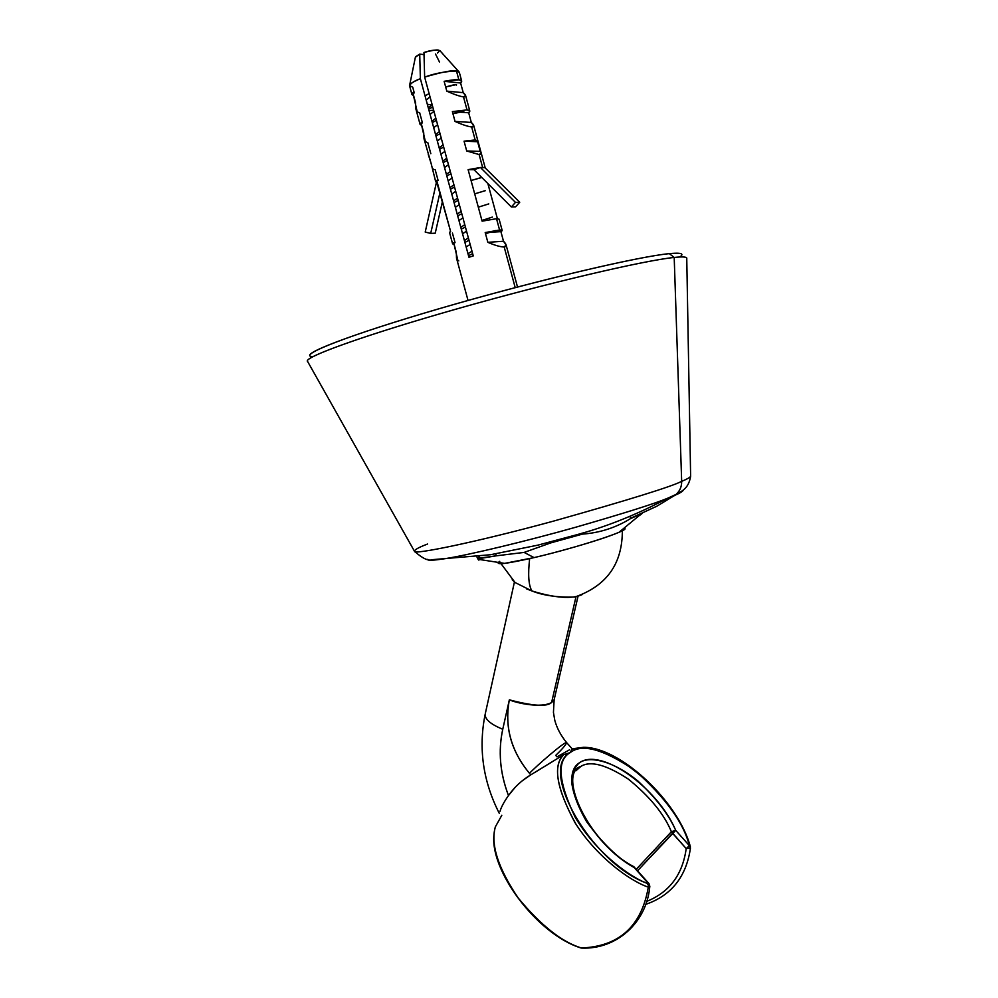 <?xml version="1.0" encoding="UTF-8"?>
<svg xmlns="http://www.w3.org/2000/svg" width="998" height="998" viewBox="0 0 998 998"><rect width="100%" height="100%" fill="white"/><g stroke="black" fill="none" stroke-linecap="round" stroke-linejoin="round"><path stroke-width="1.5" d="M632.021 517.663L656.983 506.136L674.848 495.307L667.562 498.276C654.601 503.666 623.987 513.309 575.721 527.231C526.894 541.028 468.935 554.938 445.52 558.606C433.194 560.502 427.256 560.751 427.718 559.342C427.256 560.751 433.194 560.502 445.52 558.606C468.935 554.938 526.894 541.028 575.721 527.231C623.987 513.309 654.601 503.666 667.562 498.276L674.848 495.307L656.983 506.136L630.549 518.299M496.206 555.749C482.084 558.119 476.47 558.294 479.352 556.273M674.848 495.307L676.033 494.422L674.848 495.307C680.424 492.95 683.243 491.141 683.281 489.906M681.671 481.348C686.824 479.227 689.805 477.555 690.628 476.333C689.805 477.555 686.824 479.227 681.671 481.348C681.746 486.675 679.863 491.028 676.033 494.422C679.863 491.028 681.746 486.675 681.671 481.348C671.654 486.575 628.952 499.836 553.566 521.106C474.287 542.725 412.573 555.025 414.519 551.345C412.573 555.025 474.287 542.725 553.566 521.106C628.952 499.836 671.654 486.575 681.671 481.348L674.199 257.447L681.671 481.348M427.556 544.035C418.649 547.391 414.307 549.836 414.519 551.345C422.566 558.506 428.516 561.275 432.371 559.666L490.529 554.726L537.922 545.133L574.898 535.24C605.649 527.094 636.537 514.768 667.562 498.276L676.033 494.422C679.675 491.864 688.383 490.13 690.628 476.333L686.749 257.995C686.187 256.81 681.996 256.623 674.199 257.447C644.022 260.441 546.305 283.37 454.527 309.58C362.611 335.79 301.957 357.845 307.634 361.575L307.683 361.6M414.519 551.345L307.372 361.064C305.837 356.286 368.773 333.868 459.454 308.182C550.023 282.471 644.521 260.416 674.199 257.447L669.334 253.642L674.199 257.447C683.119 256.511 687.31 256.885 686.774 258.557L686.761 258.607M310.016 355.899C304.577 351.995 364.095 330.113 454.028 304.427C543.835 278.729 639.531 256.424 669.334 253.642C678.141 252.768 682.308 253.18 681.846 254.877M312.811 356.71C296.007 355.787 348.377 335.116 441.104 308.157C533.656 281.187 638.209 256.498 669.334 253.642C681.085 252.519 684.591 253.629 679.85 256.985M432.221 104.927L428.317 107.896L432.221 104.927M426.208 100.137L430.013 96.831M429.04 110.566L433.656 110.217M471.992 251.197L468.262 253.554L471.992 251.197M466.166 247.005L470.145 244.41L466.166 247.005M440.929 154.253L444.859 151.409L440.929 154.253M446.705 158.233L442.775 161.052L446.705 158.233M437.311 140.98L441.228 138.086L437.324 140.98M443.087 144.91L439.17 147.779L443.087 144.91M433.706 127.682L437.611 124.762L433.706 127.682M439.469 131.586L435.552 134.493L439.469 131.586M435.839 118.251L431.934 121.195L435.839 118.251M430.088 114.383L433.968 111.402L430.088 114.383M444.547 167.527L448.476 164.72L444.547 167.527M450.323 171.531L446.393 174.326L450.323 171.531M448.152 180.8L452.094 178.018L448.152 180.8M453.94 184.83L449.998 187.587L453.94 184.83M451.757 194.061L455.699 191.317L451.757 194.061M457.558 198.128L453.603 200.847L457.558 198.128M455.362 207.31L459.317 204.602L455.362 207.31M461.163 211.401L457.209 214.083L461.163 211.401M458.968 220.546L462.922 217.876L458.968 220.546M464.781 224.675L460.802 227.332L464.781 224.675M462.561 233.782L466.54 231.149M468.386 237.948L464.407 240.555L468.386 237.948M463.833 111.377L452.942 113.747L463.796 111.24M436.4 120.334L432.321 122.592L436.4 120.334M440.043 133.695L435.951 135.94L440.043 133.695M443.673 147.055L439.582 149.276L443.673 147.055M488.783 203.916L478.304 207.172L488.771 203.891M461.8 213.734L457.683 215.842L461.8 213.734M492.326 217.09L481.922 220.483L492.338 217.115M465.417 227.045L461.301 229.128L465.417 227.045M495.295 230.513L485.527 233.782L495.295 230.513M469.035 240.343L464.906 242.402L469.035 240.343M472.653 253.642L468.524 255.675L472.653 253.642M447.304 160.416L443.199 162.612L447.304 160.416M450.934 173.752L446.83 175.922L450.934 173.752M481.672 177.532L471.068 180.513L481.647 177.444M454.552 187.088L450.447 189.233L454.552 187.088M485.253 190.718L474.686 193.849L485.215 190.668M458.182 200.411L454.065 202.544L458.182 200.411M456.423 85.092C457.321 84.044 453.741 84.68 445.669 86.976L456.286 84.618M429.128 93.562L425.048 95.883L429.128 93.562M432.77 106.948L428.678 109.244L432.77 106.948M429.527 97.168L428.616 97.829M428.117 104.403L432.059 105.027M478.578 556.373L479.19 558.618C479.24 561.138 478.429 560.452 476.757 556.585C478.204 559.94 479.015 560.901 479.177 559.454L479.19 558.618L496.218 555.824L524.125 552.418L534.08 557.608C576.944 547.715 631.534 529.888 624.449 528.329C625.621 528.853 623.8 530.175 618.997 532.308C598.563 541.041 550.235 554.04 534.08 557.608L524.125 552.418L550.771 542.887L582.37 534.13C599.835 532.845 615.916 527.655 630.624 518.561L642.275 513.421L639.556 515.467L642.275 513.421M499.761 561.325C493.636 565.404 505.088 564.169 534.08 557.608L504.614 563.383L479.177 559.454M582.084 533.094L582.37 534.13C599.835 532.845 615.916 527.655 630.624 518.561L630.037 516.403M495.694 553.902L496.218 555.824L524.125 552.418L550.771 542.887L550.522 541.964M526.595 588.895L531.934 590.953C528.578 585.427 527.817 574.648 529.651 558.618C527.817 574.648 528.578 585.427 531.934 590.953L515.055 582.508L512.199 579.726M531.934 590.953C555.275 598.101 572.066 599.299 582.308 594.534L574.823 597.029C557.433 597.515 543.137 595.494 531.934 590.953M500.035 811.324C501.108 807.345 503.928 802.08 508.481 795.531C514.494 787.048 521.942 780.137 530.811 774.822L563.795 754.663L570.32 752.554C537.386 769.034 592.637 865.154 648.663 883.866L634.291 867.611C589.768 843.435 556.223 776.831 579.426 762.796C600.659 747.04 657.62 787.547 675.708 830.348L689.381 845.655C676.207 793.023 597.64 730.898 570.32 752.554L571.817 749.149L583.581 747.315L572.116 748.799M569.571 749.772L557.021 756.858L555.724 755.399C561.712 749.66 565.379 745.431 566.727 742.724C566.228 739.917 535.552 766.738 529.476 773.313C511.001 751.082 504.289 726.581 509.354 699.835L502.755 729.264C489.981 724.012 484.192 718.722 485.352 713.395C484.192 718.722 489.981 724.012 502.755 729.264C498.064 751.207 499.973 773.275 508.481 795.531L514.956 787.584M581.397 947.988C561.774 942.025 540.567 925.196 517.8 897.501C497.865 867.549 490.392 844.009 495.357 826.855C490.455 844.807 498.251 868.784 518.773 898.811C541.664 926.032 562.535 942.424 581.397 947.988C619.259 946.441 641.552 926.169 648.301 887.16C641.552 926.169 619.259 946.441 581.397 947.988L580.574 947.838L581.397 947.988M690.342 847.539L689.381 845.655C683.667 822.863 665.629 797.876 635.264 770.718C603.715 749.224 582.071 743.161 570.32 752.554L563.795 754.663C552.68 765.067 556.385 787.696 574.91 822.539C595.756 855.723 628.902 880.585 648.301 887.16C629.676 880.797 597.553 857.432 576.058 824.348C556.572 789.056 552.48 765.828 563.795 754.663L535.277 772.165M522.428 780.648L530.811 774.822L529.476 773.313C535.552 766.738 566.228 739.917 566.727 742.724L572.054 748.712L570.32 752.554C556.56 760.052 558.181 781.609 575.172 817.225C595.369 851.606 629.601 877.516 648.663 883.866L634.291 867.611C618.273 858.579 602.38 843.273 586.624 821.678C578.316 807.37 573.376 794.483 571.792 783.043C572.253 773.5 574.798 766.751 579.426 762.796C588.857 755.698 612.772 760.376 637.984 781.097C656.26 798.25 668.847 814.667 675.708 830.348L689.381 845.655L686.2 848.574C682.62 874.597 669.483 892.187 646.804 901.344C669.483 892.187 682.62 874.597 686.2 848.574L672.527 833.255L637.597 870.705L675.708 830.348L671.392 831.733C663.969 813.807 649.461 796.142 627.842 778.739C605.936 764.63 590.305 760.501 580.948 766.352L575.958 770.755M530.811 774.822L529.476 773.313C511.076 751.057 504.364 726.569 509.354 699.835C517.288 703.365 541.44 708.318 551.607 702.505L554.139 699.748L551.607 702.505L575.971 596.841L551.607 702.505C546.979 706.946 532.895 706.06 509.354 699.835L502.743 729.301C498.052 750.883 499.961 772.976 508.481 795.531M645.793 904.35C671.442 895.456 686.325 876.668 690.466 847.988L689.381 845.655L686.2 848.574L690.466 847.988L686.2 848.574L671.392 831.733L636.3 869.233L671.392 831.733C664.231 814.243 649.923 796.728 628.466 779.201C606.447 764.755 590.616 760.476 580.948 766.352C556.859 773.525 588.957 843.634 633.58 866.538M648.663 883.866L648.301 887.16L649.823 886.286L648.301 887.16L648.974 883.567L647.69 884.715M501.807 815.279L495.357 826.855M671.392 831.733L672.527 833.255L675.708 830.348L671.392 831.733M435.178 169.71L438.085 180.376M427.755 142.452L430.824 153.692M419.671 112.749L422.441 122.929M428.242 154.366L431.086 163.335L424.025 138.847L423.688 132.584L421.044 122.854L420.108 124.488L415.879 108.957L415.517 102.557L412.86 92.814L411.962 94.573L409.579 85.84C408.843 84.481 412.436 82.098 420.37 78.692C414.42 80.875 410.814 83.196 409.554 85.653L412.71 87.175L414.282 92.939M409.667 85.092L415.38 57.235L419.721 54.092L420.37 78.692L468.948 257.272L473.264 255.9L424.649 77.108C442.039 72.006 452.655 69.972 456.485 71.02L459.317 72.33L461.687 81.063L458.868 79.803L456.485 71.02L458.868 79.803C456.897 79.378 451.994 79.877 444.135 81.312L446.805 91.142C454.028 94.411 459.591 96.319 463.496 96.893L465.667 95.746L463.234 92.664L460.614 83.009L461.687 81.063M467.027 109.905L463.496 96.893L467.027 109.905L452.368 111.614L455.026 121.432C462.236 124.663 467.775 126.497 471.655 126.958L473.763 125.648L471.306 122.43L468.686 112.786L469.796 110.99L467.027 109.905L452.368 111.614L468.686 112.786C470.607 111.14 470.058 110.179 467.027 109.905M475.173 139.957L471.655 126.958L475.173 139.957L464.058 141.167L466.715 150.972L479.127 154.553L481.211 153.081L477.892 140.868L475.173 139.957L464.058 141.167L477.605 141.728L475.173 139.957M484.417 167.701L482.645 167.527L479.127 154.553L482.645 167.527L484.828 167.564L519.721 202.27L515.479 202.382L480.45 167.502L468.112 169.648L482.109 221.169L496.517 218.699L499.112 219.161L502.169 230.413L499.586 230.014L496.517 218.699L499.586 230.014L485.203 232.559L487.847 242.327C494.996 245.396 500.435 246.943 504.19 246.98L506.111 244.984L503.503 241.242L500.909 231.648L502.169 230.413M497.391 218.674L487.86 183.532L497.391 218.674M515.205 287.624L504.19 246.98L515.205 287.624M452.431 233.083L455.038 242.664M436.812 182.397L450.609 231.461L436.7 180.376L435.714 181.773L437.211 182.26L436.4 182.534L425.21 232.072L436.4 182.534M430.699 233.42L425.21 232.072L430.699 233.42L435.24 233.17L442.451 201.471L435.24 233.17L430.699 233.42L439.993 192.452L430.699 233.42M468.037 300.46L456.51 258.145L456.323 252.432L453.691 242.751L452.618 243.874L449.562 232.621L450.609 231.461L449.786 232.097M452.618 243.874L454.115 244.298L452.618 243.874L453.691 242.751L457.87 260.453L458.781 260.915M411.962 94.573L413.634 95.646L411.962 94.585L412.86 92.814L417.139 111.489M420.108 124.488L421.742 125.436L420.108 124.488L421.044 122.854L425.323 141.379M435.714 181.773L431.086 163.335M432.795 168.737L433.881 169.473M425.422 141.479L426.445 142.165M417.314 111.689L418.349 112.412M459.242 72.143L456.485 71.02C445.071 71.419 434.454 73.453 424.649 77.108L423.963 52.482C430.899 50.187 436.201 49.551 439.844 50.586L458.868 71.731M437.411 53.069C442.052 49.151 437.561 48.952 423.963 52.482L424.649 77.108L473.264 255.9L468.948 257.272L420.37 78.692L419.721 54.092L424.025 54.64L419.721 54.092L415.517 56.774M435.49 53.992L439.457 61.951M460.614 83.009C462.511 81.25 461.937 80.189 458.868 79.803L444.135 81.312L460.614 83.009L444.135 81.312L446.805 91.142L463.234 92.664L460.614 83.009M463.496 96.893C466.49 96.931 466.403 95.521 463.234 92.664L446.805 91.142C454.028 94.411 459.591 96.319 463.496 96.893M471.306 122.43L468.686 112.786L452.368 111.614L455.026 121.432L471.306 122.43L455.026 121.432C462.236 124.663 467.775 126.497 471.655 126.958C474.611 126.883 474.487 125.374 471.306 122.43M480.213 151.384L477.605 141.728L464.058 141.167L466.715 150.972L480.213 151.384L466.715 150.972L479.127 154.553C481.56 154.49 481.922 153.442 480.213 151.384M480.038 167.639L473.988 169.71L480.038 167.639L468.112 169.648L473.988 169.71L511.363 206.96L515.479 202.382L480.45 167.502L482.645 167.527M499.112 219.161L496.517 218.699L482.109 221.169L468.112 169.648L473.988 169.71L511.363 206.96L515.617 206.823L519.721 202.27L484.828 167.564M515.617 206.823L511.363 206.96L515.479 202.382L519.721 202.27L515.617 206.823M500.909 231.648C502.942 230.426 502.505 229.877 499.586 230.014L485.203 232.559L500.909 231.648L485.203 232.559L487.847 242.327L503.503 241.242L500.909 231.648M504.19 246.98C507.009 246.444 506.784 244.535 503.503 241.242L487.847 242.327C494.996 245.396 500.435 246.943 504.19 246.98M618.997 532.308L640.878 514.195M500.534 563.009L515.055 582.508M622.328 529.913C622.652 563.558 606.809 585.926 574.823 597.029M566.727 742.724C560.901 735.651 556.921 728.191 554.788 720.344L553.441 712.447L554.139 699.748L578.004 596.392M485.352 713.395L514.432 581.996M690.366 846.703C678.403 801.856 620.519 746.991 583.581 747.315M494.235 832.756C488.047 868.821 536.812 934.402 580.973 947.975L581.609 948.075C616.253 949.622 646.692 922.888 649.823 886.286L648.974 883.567L633.83 866.676M485.103 714.568C478.304 748.475 483.032 781.409 499.287 813.333M465.667 95.746L469.796 110.99M473.763 125.648L477.892 140.868M481.211 153.081L485.24 167.963M506.111 244.984L517.513 287.025"/></g></svg>
